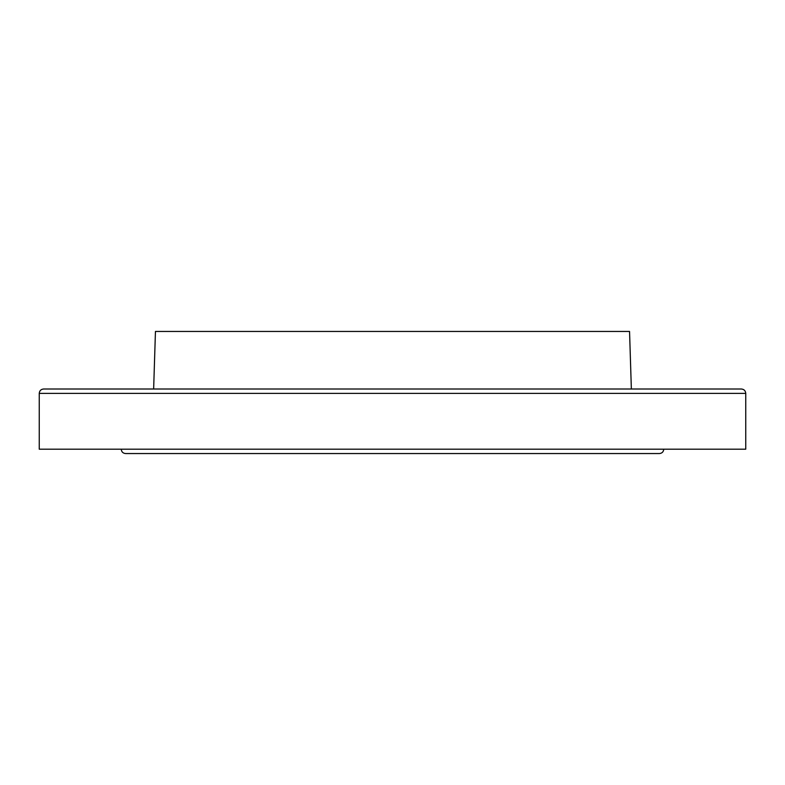 <?xml version="1.0" encoding="UTF-8"?>
<svg xmlns="http://www.w3.org/2000/svg" width="785" height="785" viewBox="0 0 785 785"><rect width="100%" height="100%" fill="white"/><g stroke="black" fill="none" stroke-linecap="round" stroke-linejoin="round"><path stroke-width="1.18" d="M153.644 389.007L155.45 331.447L629.55 331.447L631.356 389.007M121.243 449.197C121.498 451.846 122.951 453.298 125.6 453.553L659.4 453.553C662.049 453.298 663.502 451.846 663.757 449.197M39.25 393.373L39.25 449.197L745.75 449.197L745.75 393.373C745.495 390.724 744.043 389.272 741.393 389.007L43.607 389.007C40.957 389.272 39.505 390.724 39.25 393.373L745.75 393.373M156.666 453.553L392.5 453.553"/></g></svg>
